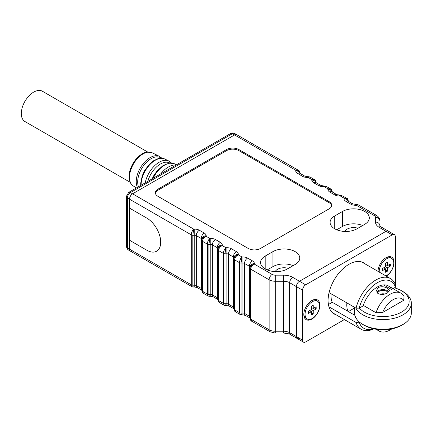 <?xml version="1.0" encoding="UTF-8"?>
<svg xmlns="http://www.w3.org/2000/svg" width="433" height="433" viewBox="0 0 433 433"><rect width="100%" height="100%" fill="white"/><g stroke="black" fill="none" stroke-linecap="round" stroke-linejoin="round"><path stroke-width="0.65" d="M334.72 228.797A15.734 9.088 0 0 0 356.976 228.797L364.705 224.337A15.734 9.088 0 0 0 369.311 217.913A15.734 9.088 0 0 0 359.596 209.518A15.734 9.088 0 0 0 342.449 211.488L334.72 215.953A15.734 9.088 0 0 0 330.114 222.373A15.734 9.088 0 0 0 334.72 228.797L334.72 215.953M265.18 268.947A15.734 9.088 0 0 0 287.431 268.947L295.16 264.487A15.734 9.088 0 0 0 299.771 258.063A15.734 9.088 0 0 0 290.056 249.668A15.734 9.088 0 0 0 272.909 251.638L265.18 256.103A15.734 9.088 0 0 0 260.569 262.522A15.734 9.088 0 0 0 265.18 268.947L265.18 256.103M226.546 149.569L157.931 189.183A8.741 5.05 0 0 0 155.371 192.755A8.741 5.05 0 0 0 157.931 196.322L248.179 248.428A8.741 5.05 0 0 0 260.542 248.428L329.161 208.814A8.741 5.05 0 0 0 331.721 205.242A8.741 5.05 0 0 0 329.161 201.675L238.908 149.569A8.741 5.05 0 0 0 226.546 149.569L226.546 150.641L157.931 190.255A8.741 5.05 0 0 0 155.42 193.286M308.729 176.632L308.188 177.433L307.192 177.433A6.555 3.783 180 0 1 302.559 176.323L297.655 173.492A6.555 3.783 180 0 1 295.734 170.819L295.734 170.245C298.369 170.158 299.825 171.17 300.107 173.292L300.107 173.292C299.544 171.143 298.965 170.142 298.375 170.288L295.734 170.245L234.583 134.939A4.373 2.522 -60 0 1 236.764 134.723A4.373 2.522 120 0 0 234.583 134.939L132.585 193.822L193.74 229.133L194.731 229.133A6.555 3.783 180 0 1 199.369 230.237L204.268 233.068A6.555 3.783 180 0 1 206.189 235.747L206.189 236.321L209.81 238.41L210.806 238.41A6.555 3.783 180 0 1 215.439 239.519L220.343 242.35A6.555 3.783 180 0 1 222.264 245.024L222.264 245.598L225.885 247.687L226.876 247.687A6.555 3.783 180 0 1 231.514 248.796L236.413 251.627A6.555 3.783 180 0 1 238.334 254.306L238.334 254.875L241.955 256.969L242.945 256.969A6.555 3.783 180 0 1 247.584 258.079L252.488 260.904A6.555 3.783 180 0 1 254.404 263.583L254.404 264.157L272.2 274.43A4.373 2.522 0 0 0 275.291 275.171L283.501 275.171A13.114 7.572 180 0 1 292.773 277.385L299.49 281.261A4.373 2.522 120 0 0 296.394 286.614A4.373 2.522 -60 0 1 299.49 281.261L386.03 231.298A4.373 2.522 -60 0 1 388.217 231.081A4.373 2.522 120 0 0 386.03 231.298L379.319 227.422A13.114 7.572 180 0 1 375.476 222.069L375.476 217.328A4.373 2.522 0 0 0 374.199 215.542L356.402 205.269L358.134 204.793L356.944 204.468M192.008 286.711L193.215 287.036L192.831 285.19A2.187 1.261 0 0 1 191.289 284.817L191.289 234.854A2.187 1.261 180 0 0 192.831 235.222L192.831 285.19L194.731 285.19L194.731 235.222L192.831 235.222L193.74 229.133C192.263 230.654 191.446 232.564 191.289 234.854L129.494 199.175A4.373 2.522 -60 0 1 132.585 193.822A4.373 2.522 120 0 0 129.494 199.175L129.494 249.143A4.373 2.522 120 0 0 130.398 251.145A4.373 2.522 -60 0 1 129.494 249.143L191.289 284.817L192.008 286.711L130.398 251.145A4.373 2.522 120 0 0 132.585 250.929M146.803 218.091L129.494 208.1L146.803 218.091A19.669 11.355 -120 0 1 159.653 235.428A19.669 11.355 -120 0 1 156.638 251.189A19.669 11.355 -120 0 0 159.653 235.428A19.669 11.355 -120 0 0 146.803 218.091M146.803 250.214A19.669 11.355 -120 0 0 156.638 251.189A19.669 11.355 -120 0 1 146.803 250.214L129.494 240.218L146.803 250.214M357.939 228.24A9.18 5.299 0 0 0 344.755 231.439M288.4 268.39A9.18 5.299 0 0 0 275.215 271.588M305.671 284.833L392.211 234.865L386.03 231.298L299.49 281.261L305.671 284.833A4.373 2.522 120 0 0 302.58 290.186L289.682 282.738L289.682 332.706A4.373 2.522 120 0 0 290.592 334.704L297.303 338.579A4.373 2.522 -60 0 1 296.394 336.582L296.394 286.614L296.394 336.582A4.373 2.522 120 0 0 297.303 338.579A4.373 2.522 120 0 0 299.49 338.362M379.849 227.168L379.849 225.636A4.373 3.567 -0 0 0 375.476 222.069M293.152 265.651A15.734 9.088 0 0 0 272.909 266.631L267.188 269.932M362.692 225.501A15.734 9.088 0 0 0 342.449 226.481L336.733 229.782M331.673 205.778A8.741 5.05 0 0 0 329.161 202.747L238.908 150.641A8.741 5.05 0 0 0 226.546 150.641M201.821 290.375C202.379 292.524 202.958 293.52 203.553 293.379L202.46 291.268L207.358 294.099L207.358 244.131A2.187 1.261 180 0 0 208.906 244.504L208.906 294.467L210.806 294.467L210.806 244.504L208.906 244.504L209.81 238.41C208.333 239.936 207.515 241.841 207.358 244.131L202.46 241.3A2.187 1.261 180 0 1 201.821 240.412C202.097 238.226 203.553 236.862 206.189 236.321C203.938 237.398 202.698 239.059 202.46 241.3L202.46 291.268A2.187 1.261 0 0 1 201.821 290.375L201.821 239.314A2.187 1.261 0 0 0 201.177 238.421L196.279 235.59L196.279 285.558L201.177 288.389L201.177 238.421A4.373 2.522 120 0 1 204.268 233.068M250.036 318.212C250.593 320.36 251.172 321.362 251.768 321.216L250.675 319.105L269.11 329.746L269.11 279.783L250.675 269.142A2.187 1.261 180 0 1 250.036 268.249C250.312 266.062 251.768 264.698 254.404 264.157C252.158 265.234 250.913 266.896 250.675 269.142L250.675 319.105A2.187 1.261 0 0 1 250.036 318.212L250.036 267.15A2.187 1.261 0 0 0 249.397 266.257L244.493 263.432L244.493 313.395L249.397 316.225L249.397 266.257A4.373 2.522 120 0 1 252.488 260.904M233.961 308.935C234.524 311.078 235.103 312.079 235.698 311.933L234.605 309.828L239.503 312.658L239.503 262.69A2.187 1.261 180 0 0 241.051 263.058L241.051 313.027L242.945 313.027L242.945 263.058L241.051 263.058L241.955 256.969C240.477 258.496 239.66 260.401 239.503 262.69L234.605 259.86A2.187 1.261 180 0 1 233.961 258.966C234.242 256.785 235.698 255.421 238.334 254.875C236.082 255.957 234.843 257.619 234.605 259.86L234.605 309.828A2.187 1.261 0 0 1 233.961 308.935L233.961 257.873A2.187 1.261 0 0 0 233.322 256.98L228.424 254.149L228.424 304.118L233.322 306.943L233.322 256.98A4.373 2.522 120 0 1 236.413 251.627M217.891 299.652C218.454 301.801 219.028 302.802 219.623 302.656L218.53 300.545L223.433 303.376L223.433 253.413A2.187 1.261 180 0 0 224.976 253.781L224.976 303.744L226.876 303.744L226.876 253.781L224.976 253.781L225.885 247.687C224.408 249.213 223.59 251.124 223.433 253.413L218.53 250.583A2.187 1.261 180 0 1 217.891 249.689C218.167 247.503 219.628 246.139 222.264 245.598C220.013 246.68 218.768 248.342 218.53 250.583L218.53 300.545A2.187 1.261 0 0 1 217.891 299.652L217.891 248.596A2.187 1.261 0 0 0 217.252 247.703L212.349 244.872L212.349 294.835L217.252 297.666L217.252 247.703A4.373 2.522 120 0 1 220.343 242.35M208.078 295.988L209.285 296.313L208.906 294.467A2.187 1.261 0 0 1 207.358 294.099L208.078 295.988L203.553 293.379M224.148 305.27L225.36 305.59L224.976 303.744A2.187 1.261 0 0 1 223.433 303.376L224.148 305.27L219.623 302.656M240.223 314.547L241.43 314.872L241.051 313.027A2.187 1.261 0 0 1 239.503 312.658L240.223 314.547L235.698 311.933M350.773 204.16A6.555 3.783 180 0 0 355.406 205.269L356.402 205.269L356.922 204.468L352.96 203.943A4.373 2.522 -60 0 0 350.773 204.16L345.87 201.329A6.555 3.783 180 0 1 343.948 198.655L343.948 198.081C346.584 197.995 348.045 199.007 348.321 201.129C347.759 198.98 347.185 197.978 346.589 198.125L340.874 195.191M342.065 195.51L340.327 195.992L343.948 198.081L346.589 198.125M309.92 176.956L308.188 177.433L311.809 179.522L314.445 179.565L309.92 176.956L307.192 176.632L307.192 177.433M334.698 194.882A6.555 3.783 180 0 0 339.337 195.992L340.327 195.992L340.852 195.191L336.885 194.666A4.373 2.522 -60 0 0 334.698 194.882L329.8 192.052A6.555 3.783 180 0 1 327.878 189.378L327.878 188.804C330.514 188.712 331.97 189.73 332.252 191.846C331.689 189.703 331.11 188.701 330.514 188.848L325.989 186.233L323.267 186.71A6.555 3.783 180 0 1 318.628 185.6L313.725 182.775A6.555 3.783 180 0 1 311.809 180.096L311.809 179.522C314.445 179.435 315.901 180.447 316.177 182.569C315.619 180.426 315.04 179.424 314.445 179.565M324.799 185.909L324.257 186.71L327.878 188.804L330.514 188.848M329.053 292.6L356.067 308.199A29.287 16.909 -60 0 1 390.474 278.56A29.287 16.909 -60 0 1 395.594 285.374L395.513 287.209L393.05 288.627M328.409 304.534L332.306 302.288L354.849 315.305M332.306 302.288A21.856 12.617 -60 0 1 331.012 295.896A21.856 12.617 -60 0 1 331.115 293.79M395.513 287.209A27.1 15.648 120 0 0 377.376 282.689A27.1 15.648 120 0 0 359.238 308.15L356.067 308.199M383.557 284.892L391.54 289.504A21.856 12.617 120 0 0 388.304 285.888A21.856 12.617 120 0 0 363.211 305.855L359.238 308.15M373.901 328.847A29.287 16.909 -60 0 1 361.187 329.286A29.287 16.909 -60 0 1 356.067 322.471L359.612 322.212M328.945 306.813L356.067 322.471M359.238 322.428A27.1 15.648 120 0 0 373.441 328.744M319.884 305.173A11.366 6.56 -60 0 1 311.852 319.094A11.366 6.56 -60 0 1 303.814 314.45A11.366 6.56 -60 0 1 311.852 300.534A11.366 6.56 -60 0 1 319.884 305.173M377.998 271.361A11.366 6.56 -60 0 1 386.03 257.705A11.366 6.56 -60 0 1 394.062 262.349A11.366 6.56 -60 0 1 386.258 276.13M336.089 314.796A29.504 17.033 -60 0 1 334.189 313.952A29.504 17.033 -60 0 1 328.079 300.442A29.504 17.033 -60 0 1 340.955 270.755A29.504 17.033 -60 0 1 363.693 262.847A29.504 17.033 -60 0 1 365.376 264.07M251.768 321.216L270.013 331.748A4.373 2.522 120 0 1 269.11 329.746A8.741 5.05 0 0 0 275.291 331.229L275.291 333.074L283.501 333.074L283.501 281.261L275.291 281.261L275.291 331.229L283.501 331.229A8.741 5.05 180 0 1 289.682 332.706L302.58 340.149L302.58 290.186M302.58 340.149A4.373 2.522 120 0 0 303.484 342.151A4.373 2.522 120 0 0 305.671 341.935L344.381 319.581M395.096 288.01A4.373 2.522 120 0 0 395.237 287.366M379.319 227.422A4.373 2.522 -60 0 1 381.505 227.206L394.398 234.648A4.373 2.522 120 0 1 395.302 236.651L395.302 284.546M394.398 234.648A4.373 2.522 120 0 0 392.211 234.865M403.659 300.345A17.482 10.094 120 0 0 393.137 299.641A17.482 10.094 120 0 0 382.615 312.496L376.023 312.734A21.856 12.617 -60 0 1 390.046 294.288A21.856 12.617 -60 0 1 400.974 293.206A21.856 12.617 -60 0 1 404.07 296.54L403.659 300.345L382.615 312.496M378.301 287.507C381.392 286.305 384.482 286.581 387.573 288.329L389.494 290.592L387.573 292.86C384.482 294.597 381.392 294.873 378.301 293.682L376.38 290.592L378.301 287.507M376.764 292.123A6.555 3.783 180 0 1 387.573 290.722A6.555 3.783 180 0 1 388.915 291.842M388 292.6A5.245 3.031 -0 0 0 386.647 291.252A5.245 3.031 -0 0 0 381.035 290.575A5.245 3.031 -0 0 0 377.7 293.265M392.027 328.836L390.046 329.978A21.856 12.617 -60 0 1 379.119 331.061A21.856 12.617 -60 0 1 377.138 329.399M385.922 329.675A17.482 10.094 120 0 0 391.8 328.885M346.876 302.894A21.856 12.617 120 0 0 348.067 311.387M363.352 305.417L376.023 312.734M348.376 311.565L354.524 308.015M384.785 294.002A5.028 2.901 -0 0 0 380.066 294.321M359.374 308.074A26.224 15.144 -0 0 0 364.391 312.133A26.224 15.144 -0 0 0 401.483 312.133A26.224 15.144 -0 0 0 401.483 290.722A26.224 15.144 -0 0 0 394.447 287.821M403.031 291.609L401.483 290.722L403.031 291.609A28.41 16.405 180 0 1 411.35 303.208A28.41 16.405 180 0 1 393.814 318.363A28.41 16.405 180 0 1 362.849 314.807A28.41 16.405 180 0 1 355.785 308.036M403.031 324.447L401.483 325.34A26.224 15.144 180 0 1 364.391 325.34L362.849 324.447A28.41 16.405 -0 0 0 403.031 324.447A28.41 16.405 -0 0 0 411.35 312.848L411.35 303.208M354.524 307.311L354.524 312.848A28.41 16.405 -0 0 0 362.849 324.447L364.391 325.34M303.825 313.99A10.273 5.932 120 0 0 305.942 318.26L307.176 318.975A10.273 5.932 120 0 0 312.312 318.466A10.273 5.932 120 0 0 319.024 309.416A10.273 5.932 120 0 0 317.449 301.184A10.273 5.932 120 0 0 312.312 301.693A10.273 5.932 120 0 0 305.606 310.748A10.273 5.932 120 0 0 307.176 318.975M317.449 301.184L316.214 300.47A10.273 5.932 120 0 0 311.457 300.773M308.453 313.384L311.387 311.684L311.387 315.078L313.243 314.006L313.243 310.618L316.177 308.918L316.177 306.78L313.243 308.475L313.243 305.086L311.387 306.153L311.387 309.546L308.453 311.24L308.453 313.384M311.387 307.403L313.243 308.475M314.326 307.852L316.177 308.918M311.387 308.117L312.004 307.76M311.387 309.546L313.243 310.618M310.152 310.975L310.152 310.261M311.387 312.935L313.243 314.006M309.53 310.618L311.387 311.684M385.933 275.94A10.273 5.932 120 0 0 386.49 275.642A10.273 5.932 120 0 0 393.202 266.587A10.273 5.932 120 0 0 391.627 258.36A10.273 5.932 120 0 0 386.49 258.869A10.273 5.932 120 0 0 379.254 272.081M391.627 258.36L390.393 257.646A10.273 5.932 120 0 0 385.635 257.949M382.631 270.555L385.565 268.861L385.565 272.249L387.421 271.182L387.421 267.789L390.355 266.095L390.355 263.951L387.421 265.646L387.421 262.257L385.565 263.329L385.565 266.717L382.631 268.411L382.631 270.555M385.565 264.579L387.421 265.646M388.504 265.023L390.355 266.095M385.565 265.294L386.182 264.936M385.565 266.717L387.421 267.789M384.331 268.146L384.331 267.432M385.565 270.111L387.421 271.182M383.708 267.789L385.565 268.861M130.441 182.439L24.941 121.527A17.482 10.094 -60 0 1 29.785 95.087A17.482 10.094 -60 0 1 42.423 91.244L147.924 152.156M129.494 199.175L129.494 249.143L127.329 247.893A4.373 2.522 120 0 0 128.238 249.895L126.306 246.464A3.496 2.019 0 0 0 127.329 247.893L127.329 197.93L129.494 199.175M234.583 134.939L132.585 193.822L130.42 192.577A4.373 2.522 120 0 0 127.329 197.93A3.496 2.019 0 0 1 126.306 196.501L128.671 192.404A3.496 2.019 60 0 1 130.42 192.577L232.418 133.689A3.496 2.019 -120 0 0 230.67 133.516C231.953 133.402 230.616 132.33 234.605 133.472A4.373 2.522 120 0 0 232.418 133.689L234.583 134.939M147.821 181.346A19.014 10.977 -60 0 1 169.817 163.03M138.473 186.742A19.014 10.977 -60 0 1 138.04 185.302A19.014 10.977 -60 0 1 144.59 164.405A19.014 10.977 -60 0 1 160.638 157.731L161.471 158.213M272.909 266.631L272.909 251.638M342.449 226.481L342.449 211.488M238.908 150.641L238.908 149.569M329.161 202.747L329.161 201.675M157.931 190.255L157.931 189.183M275.291 275.171L275.291 281.261A8.741 5.05 180 0 1 269.11 279.783A4.373 2.522 120 0 1 272.2 274.43M292.773 277.385A4.373 2.522 120 0 0 289.682 282.738A8.741 5.05 0 0 0 283.501 281.261L283.501 275.171M199.369 230.237A4.373 2.522 120 0 0 196.279 235.59A2.187 1.261 0 0 0 194.731 235.222L194.731 229.133M193.215 287.036L194.731 287.036L194.731 285.19A2.187 1.261 180 0 1 196.279 285.558A4.373 2.522 120 0 0 197.183 287.561L201.821 290.234M201.821 290.191A4.373 2.522 120 0 1 201.177 288.389A2.187 1.261 180 0 1 201.821 289.282L201.821 289.282M215.439 239.519A4.373 2.522 120 0 0 212.349 244.872A2.187 1.261 0 0 0 210.806 244.504L210.806 238.41M209.291 296.313L210.806 296.313L210.806 294.467A2.187 1.261 180 0 1 212.349 294.835A4.373 2.522 120 0 0 213.252 296.838L217.891 299.517M217.891 299.474A4.373 2.522 120 0 1 217.252 297.666A2.187 1.261 180 0 1 217.891 298.559L217.891 298.559M231.514 248.796A4.373 2.522 120 0 0 228.424 254.149A2.187 1.261 0 0 0 226.876 253.781L226.876 247.687M225.36 305.595L226.876 305.595L226.876 303.744A2.187 1.261 180 0 1 228.424 304.118A4.373 2.522 120 0 0 229.328 306.115L233.961 308.794M233.961 308.751A4.373 2.522 120 0 1 233.322 306.943A2.187 1.261 180 0 1 233.961 307.836L233.961 307.836M247.584 258.079A4.373 2.522 120 0 0 244.493 263.432A2.187 1.261 0 0 0 242.945 263.058L242.945 256.969M241.43 314.872L242.945 314.872L242.945 313.027A2.187 1.261 180 0 1 244.493 313.395A4.373 2.522 120 0 0 245.397 315.397L250.036 318.071M250.036 318.028A4.373 2.522 120 0 1 249.397 316.225A2.187 1.261 180 0 1 250.036 317.118L250.036 317.118M206.189 235.747A4.373 3.567 180 0 0 201.821 239.314M222.264 245.024A4.373 3.567 180 0 0 217.891 248.596M238.334 254.306A4.373 3.567 180 0 0 233.961 257.873M254.404 263.583A4.373 3.567 180 0 0 250.036 267.15M375.476 217.328A4.373 3.567 0 0 1 379.849 220.895C379.73 218.465 378.572 216.608 376.38 215.325L358.134 204.793M374.199 215.542A4.373 2.522 -60 0 1 376.38 215.325M355.406 205.269L355.406 204.468M299.901 173.314A4.373 3.567 180 0 0 295.734 170.819M299.733 173.222L299.842 173.276A4.373 2.522 120 0 0 297.655 173.492M345.87 201.329A4.373 2.522 -60 0 1 348.056 201.112L352.96 203.943M299.842 173.276L304.74 176.107A4.373 2.522 120 0 0 302.559 176.323M343.948 198.655A4.373 3.567 -0 0 1 348.121 201.15M339.337 195.992L339.337 195.191M315.976 182.591A4.373 3.567 180 0 0 311.809 180.096M315.809 182.499L315.911 182.558A4.373 2.522 120 0 0 313.725 182.775M329.8 192.052A4.373 2.522 -60 0 1 331.987 191.835L336.885 194.666M315.911 182.558L320.815 185.384A4.373 2.522 120 0 0 318.628 185.6M327.878 189.378A4.373 3.567 -0 0 1 332.046 191.873M320.815 185.384L323.267 185.909L323.267 186.71M160.713 173.904A20.979 12.113 -60 0 1 176.031 165.06M152.118 178.867L153.726 175.717L157.109 170.873L163.16 165.471L169.444 163.073L174.623 163.869A20.703 11.956 120 0 0 153.114 178.293M145.223 182.845A20.297 11.718 -60 0 1 168.908 161.044L171.452 163.019M140.725 185.443L140.693 183.235L142.289 175.625L144.763 170.353L149.423 164.188L153.802 160.6L158.034 158.657L159.696 158.305L164.897 159.057A20.01 11.55 120 0 0 149.434 165.076A20.01 11.55 120 0 0 141.131 185.21M137.402 187.365A19.626 11.334 -60 0 1 136.612 185.075A19.626 11.334 -60 0 1 143.15 163.788A19.626 11.334 -60 0 1 159.566 156.421L161.947 158.24M133.131 185.844C131.269 184.566 130.041 182.645 129.445 180.085C128.46 175.056 129.602 169.606 132.866 163.734C135.231 159.674 138.1 156.54 141.477 154.327C143.691 152.189 147.269 151.68 152.221 152.784A19.101 11.025 120 0 0 136.243 159.956A19.101 11.025 120 0 0 129.878 180.675A19.101 11.025 120 0 0 133.131 185.844L136.335 187.976M194.731 287.036L197.183 287.561M210.806 296.313L213.252 296.838M226.876 305.595L229.328 306.115M242.945 314.872L245.397 315.397M270.013 331.748L275.291 333.074M283.501 333.074C287.772 333.491 290.132 334.038 290.592 334.704M381.505 227.206L379.849 225.636M298.375 170.288L234.605 133.472M304.74 176.107L307.192 176.632M323.267 185.909L325.989 186.233M390.474 278.56L361.788 262.003M361.187 329.286L332.506 312.729M297.303 338.579L303.484 342.151M400.974 293.206L388.304 285.888M379.119 331.061L375.936 329.221M130.398 251.145L128.238 249.895M126.306 246.464L126.306 196.501M128.671 192.404L230.67 133.516M174.623 163.869L176.491 164.794M164.897 159.057L168.908 161.044M152.221 152.784L159.566 156.421"/></g></svg>
